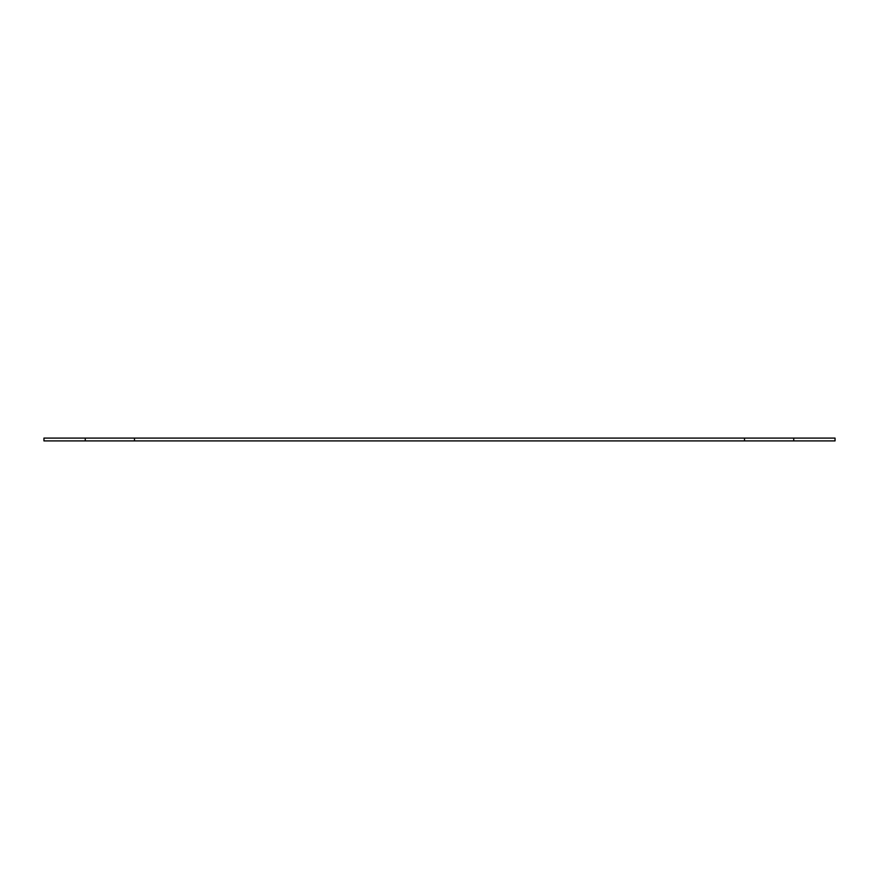 <?xml version="1.0" encoding="UTF-8"?>
<svg xmlns="http://www.w3.org/2000/svg" width="879" height="879" viewBox="0 0 879 879"><rect width="100%" height="100%" fill="white"/><g stroke="black" fill="none" stroke-linecap="round" stroke-linejoin="round"><path stroke-width="1.32" d="M793.737 438.094L793.737 440.906L835.05 440.906L835.05 438.094L134.487 438.094L134.487 440.906L744.513 440.906L744.513 438.094M793.737 440.906L744.513 440.906M134.487 438.094L85.263 438.094L85.263 440.906L134.487 440.906M85.263 438.094L43.95 438.094L43.95 440.906L85.263 440.906"/></g></svg>
